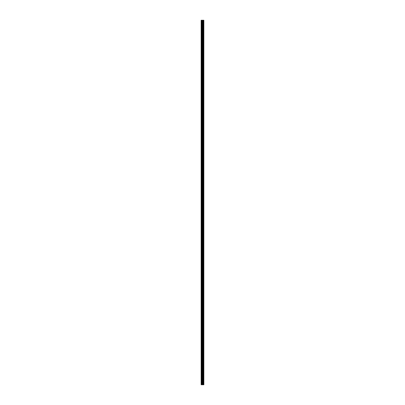 <?xml version="1.0" encoding="UTF-8"?>
<svg xmlns="http://www.w3.org/2000/svg" width="405" height="405" viewBox="0 0 405 405"><rect width="100%" height="100%" fill="white"/><g stroke="black" fill="none" stroke-linecap="round" stroke-linejoin="round"><path stroke-width="0.61" d="M202.257 384.75L203.847 384.75L203.847 20.25L201.153 20.25L201.153 384.75L202.257 384.75L202.257 20.25M203.254 20.25L203.254 384.75L203.254 20.25M203.523 20.25L203.523 384.75L203.523 20.25M203.826 384.75L203.826 20.25M203.796 384.75L203.796 20.25M202.981 384.75L202.981 20.25M202.935 384.75L202.935 20.25M201.295 384.75L201.295 20.25M203.538 384.75L203.538 20.25M203.482 384.75L203.482 20.25M203.295 384.75L203.295 20.25M203.239 384.75L203.239 20.25M202.824 384.75L202.824 20.25M202.743 384.75L202.743 20.25M202.338 384.75L202.338 20.25M201.852 384.75L201.852 20.25M201.771 384.75L201.771 20.25"/></g></svg>
